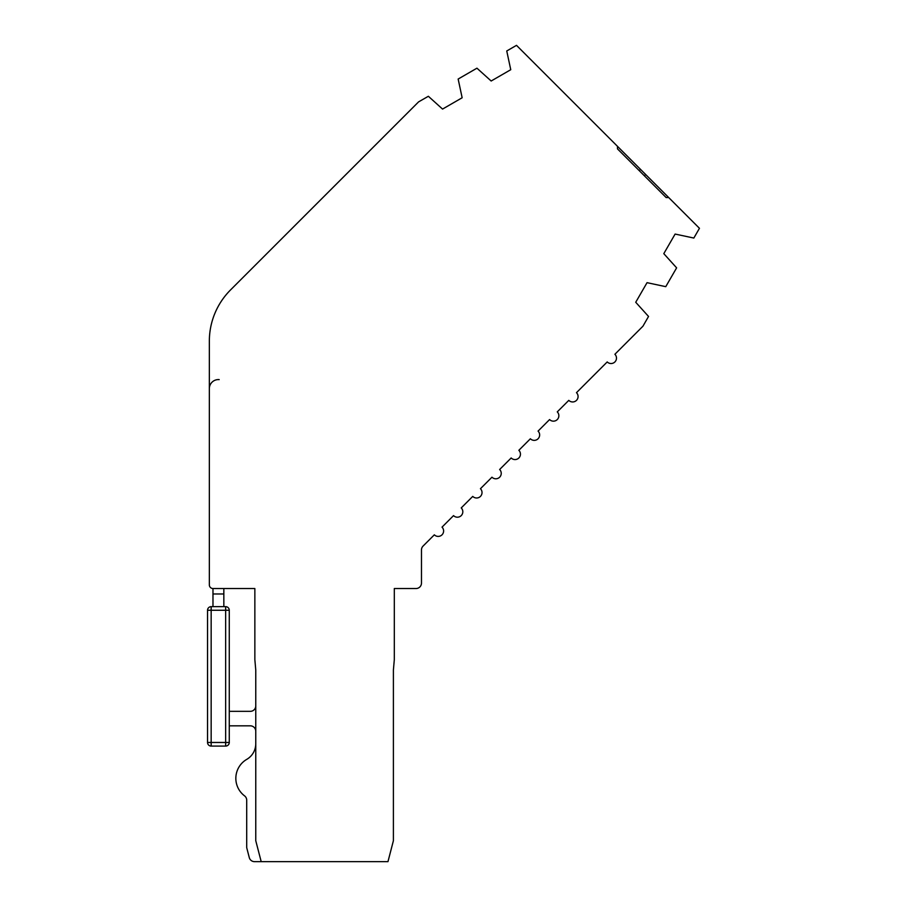<?xml version="1.0" encoding="UTF-8"?>
<svg xmlns="http://www.w3.org/2000/svg" width="907" height="907" viewBox="0 0 907 907"><rect width="100%" height="100%" fill="white"/><g stroke="black" fill="none" stroke-linecap="round" stroke-linejoin="round"><path stroke-width="1.36" d="M668.697 197.545L640.523 169.371L645.648 174.484L640.523 169.371L645.648 174.484L640.523 169.371L645.648 174.484L640.523 169.371L645.648 174.484L640.523 169.371L645.648 174.484L640.523 169.371L645.648 174.484L640.523 169.371L645.648 174.484L644.367 175.765L639.242 170.652L640.523 169.371L617.474 146.322L617.474 148.873L617.474 146.322L516.502 45.35L506.752 50.973L510.754 69.703L491.163 81.006L476.946 68.184L458.148 79.045L462.151 97.763L442.548 109.078L428.365 96.278L418.58 101.879L230.571 289.9A72.435 72.435 0 0 0 209.347 341.123L209.347 584.913A3.617 3.617 0 0 0 212.975 588.53L254.856 588.53L254.856 659.684L255.763 670.024L255.763 840.698L261.193 861.65L387.969 861.65L393.4 840.698L393.4 670.024L394.307 659.684L394.307 588.53L416.041 588.53A5.431 5.431 0 0 0 421.472 583.099L421.472 549.937A5.431 5.431 0 0 1 423.059 546.093L434.34 534.813A5.431 5.431 0 0 0 443.614 530.98A5.431 5.431 0 0 0 442.026 527.137L453.545 515.607A5.431 5.431 0 0 0 462.819 511.763A5.431 5.431 0 0 0 461.232 507.92L472.751 496.401A5.431 5.431 0 0 0 482.025 492.558A5.431 5.431 0 0 0 480.438 488.714L491.968 477.195A5.431 5.431 0 0 0 501.242 473.352A5.431 5.431 0 0 0 499.644 469.509L511.174 457.978A5.431 5.431 0 0 0 520.448 454.146A5.431 5.431 0 0 0 518.849 450.303L530.38 438.773A5.431 5.431 0 0 0 539.654 434.929A5.431 5.431 0 0 0 538.066 431.097L549.585 419.567A5.431 5.431 0 0 0 558.859 415.723A5.431 5.431 0 0 0 557.272 411.88L568.802 400.361A5.431 5.431 0 0 0 578.076 396.518A5.431 5.431 0 0 0 576.478 392.674L607.214 361.938A5.431 5.431 0 0 0 616.488 358.095A5.431 5.431 0 0 0 614.901 354.263L642.927 326.225L648.539 316.452L635.728 302.269L647.042 282.667L665.761 286.669L676.622 267.86L663.799 253.654L675.114 234.063L693.832 238.053L699.456 228.303L668.697 197.545L666.135 197.545L617.474 148.873M255.763 743.706A18.106 18.106 0 0 1 246.761 759.363A18.106 18.106 0 0 0 255.763 743.706A18.106 18.106 0 0 1 246.761 759.363A18.106 18.106 0 0 0 255.763 743.706A18.106 18.106 0 0 1 246.761 759.363A21.961 21.961 0 0 0 244.55 795.858A5.431 5.431 0 0 1 246.704 800.189L246.704 846.991A5.431 5.431 0 0 0 246.885 848.351L249.278 857.58A5.431 5.431 0 0 0 254.538 861.65L261.193 861.65M230.571 289.9L381.892 138.578M250.332 711.337A5.431 5.431 0 0 0 255.763 705.907A5.431 5.431 0 0 1 250.332 711.337A5.431 5.431 0 0 0 255.763 705.907A5.431 5.431 0 0 1 250.332 711.337A5.431 5.431 0 0 0 255.763 705.907A5.431 5.431 0 0 1 250.332 711.337A5.431 5.431 0 0 0 255.763 705.907A5.431 5.431 0 0 1 250.332 711.337A5.431 5.431 0 0 0 255.763 705.907A5.431 5.431 0 0 1 250.332 711.337A5.431 5.431 0 0 0 255.763 705.907A5.431 5.431 0 0 1 250.332 711.337A5.431 5.431 0 0 0 255.763 705.907A5.431 5.431 0 0 1 250.332 711.337L229.267 711.337M229.267 725.827L250.332 725.827A5.431 5.431 0 0 1 255.763 731.257M223.836 588.53L223.836 593.972L212.975 593.972L212.975 588.53M223.836 606.647L223.836 593.972M209.347 388.638A9.059 9.059 0 0 1 219.199 379.614M229.267 610.264L229.267 742.47A3.617 3.617 0 0 1 225.65 746.087L211.161 746.087A3.617 3.617 0 0 1 207.544 742.47L207.544 610.264A3.617 3.617 0 0 1 211.161 606.647L211.161 610.264L225.65 610.264L225.65 742.47L229.267 742.47A3.617 3.617 0 0 1 225.65 746.087L225.65 742.47L211.161 742.47L211.161 746.087A3.617 3.617 0 0 1 207.544 742.47L211.161 742.47L211.161 610.264L207.544 610.264A3.617 3.617 0 0 1 211.161 606.647L225.65 606.647A3.617 3.617 0 0 1 229.267 610.264L225.65 610.264L225.65 606.647A3.617 3.617 0 0 1 229.267 610.264M212.975 606.647L212.975 593.972M244.55 795.858A5.431 5.431 0 0 1 246.704 800.189A5.431 5.431 0 0 0 244.55 795.858A5.431 5.431 0 0 1 246.704 800.189A5.431 5.431 0 0 0 244.55 795.858A5.431 5.431 0 0 1 246.704 800.189A5.431 5.431 0 0 0 244.55 795.858A5.431 5.431 0 0 1 246.704 800.189A5.431 5.431 0 0 0 244.55 795.858A5.431 5.431 0 0 1 246.704 800.189A5.431 5.431 0 0 0 244.55 795.858A5.431 5.431 0 0 1 246.704 800.189A5.431 5.431 0 0 0 244.55 795.858A5.431 5.431 0 0 1 246.704 800.189L246.704 846.991M246.885 848.351L249.278 857.58"/></g></svg>
